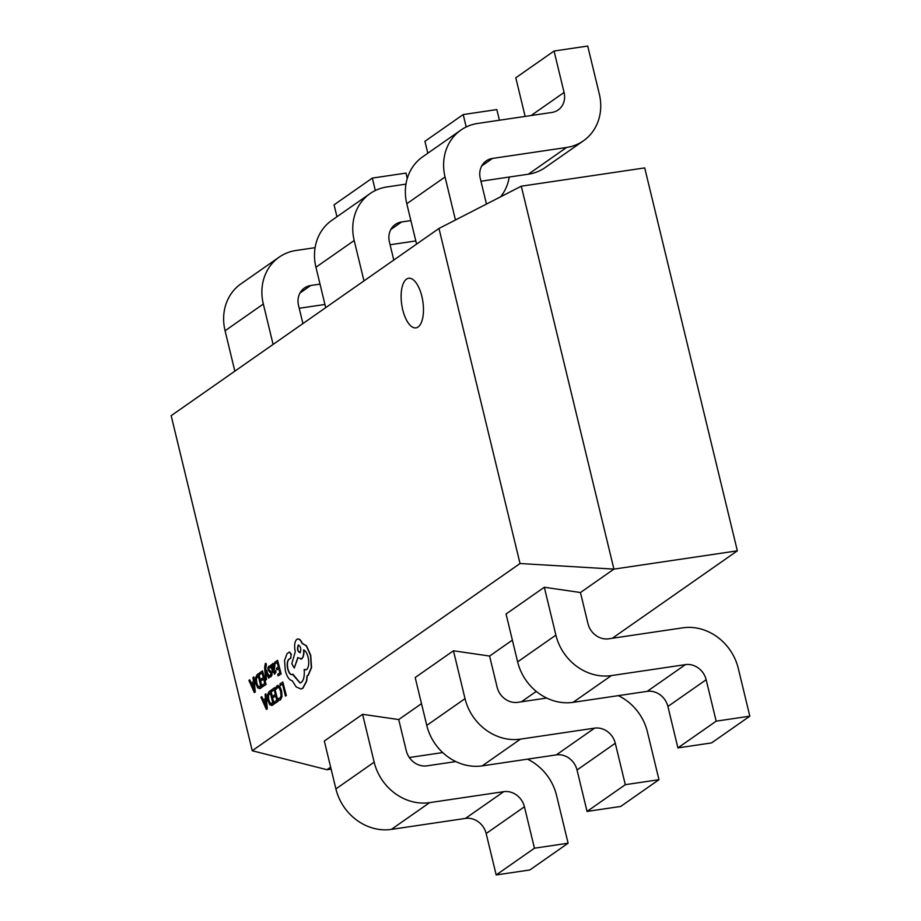 <?xml version="1.0" encoding="UTF-8"?>
<svg xmlns="http://www.w3.org/2000/svg" width="921" height="921" viewBox="0 0 921 921"><rect width="100%" height="100%" fill="white"/><g stroke="black" fill="none" stroke-linecap="round" stroke-linejoin="round"><path stroke-width="1.38" d="M402.73 309.755A25.074 10.672 81.6 0 1 408.625 278.269A25.074 10.672 81.6 0 1 421.864 296.378A25.074 10.672 81.6 0 1 415.97 327.864A25.074 10.672 81.6 0 1 402.73 309.755M438.972 228.454L171.168 415.682L252.227 750.742L520.031 563.514L438.972 228.454L521.286 186.192L644.712 167.91L737.353 550.827L613.927 569.12L521.286 186.192M442.713 752.572L409.315 757.523M331.111 769.104L326.99 769.714L330.651 767.17M521.401 701.802L536.275 691.406M612.269 638.276L737.353 550.827M580.449 592.525L587.989 623.69A18.385 16.279 55 0 0 608.7 638.806L682.795 627.823A49.25 43.586 -125 0 1 738.251 668.301L749.832 716.17L711.576 742.913L677.914 747.898L667.898 706.476A18.385 16.279 55 0 0 647.187 691.36L573.081 702.343A49.25 43.586 -125 0 1 517.637 661.865L506.055 613.996L544.311 587.253L580.449 592.525L613.927 569.12L520.031 563.514M618.336 695.643A49.25 43.586 -125 0 1 647.394 731.827L658.964 779.696L620.708 806.439L587.045 811.424L577.03 770.002A18.385 16.279 55 0 0 556.319 754.886L482.224 765.869A49.25 43.586 -125 0 1 426.768 725.391L415.187 677.522L453.454 650.779L489.592 656.051L512.375 640.118M527.48 759.157A49.25 43.586 -125 0 1 556.526 795.353L568.107 843.21L529.851 869.965L496.189 874.95L486.161 833.528A18.385 16.279 55 0 0 465.462 818.412L391.356 829.395A49.25 43.586 -125 0 1 335.912 788.917L324.33 741.048L362.586 714.305L398.724 719.566L421.507 703.644M326.99 769.714L252.227 750.742M568.107 843.21L534.445 848.206L524.429 806.784A18.385 16.279 55 0 0 503.718 791.669L429.612 802.64A49.25 43.586 -125 0 1 374.168 762.162L362.586 714.305M496.189 874.95L534.445 848.206M398.724 719.566L406.265 750.742A18.385 16.279 55 0 0 426.976 765.846L455.826 761.575M749.832 716.17L716.17 721.155L706.154 679.733A18.385 16.279 55 0 0 685.443 664.617L611.348 675.6A49.25 43.586 -125 0 1 555.893 635.122L544.311 587.253M677.914 747.898L716.17 721.155M407.278 178.432L405.988 173.102L372.326 178.087L375.331 190.509M302.928 323.57L298.542 305.473A18.385 16.279 -125 0 1 304.471 287.974A18.385 16.279 -125 0 1 310.757 285.487L320.013 284.117M299.221 308.27L324.94 304.46M315.109 247.657L296.032 250.477A49.25 43.586 55 0 0 279.19 257.132A49.25 43.586 55 0 0 263.325 304.022L273.1 344.419M279.19 257.132L240.934 283.875A49.25 43.586 55 0 0 225.069 330.766L234.843 371.163M336.948 216.746L334.07 204.83L372.326 178.087M499.424 120.225L496.845 109.576L463.194 114.561L466.199 126.983M500.598 196.818A49.25 43.586 55 0 0 509.255 177.028M393.785 260.044L389.41 241.958A18.385 16.279 -125 0 1 395.328 224.448A18.385 16.279 -125 0 1 401.625 221.961L410.881 220.591M390.09 244.744L415.797 240.934M405.965 184.131L386.901 186.963A49.25 43.586 55 0 0 370.058 193.606A49.25 43.586 55 0 0 354.194 240.496L363.968 280.893M370.058 193.606L331.79 220.349A49.25 43.586 55 0 0 315.938 267.251L325.712 307.637M427.816 153.231L424.926 141.304L463.194 114.561M486.472 204.071L480.278 178.432A18.385 16.279 -125 0 1 486.196 160.922A18.385 16.279 -125 0 1 492.482 158.435L566.588 147.464A49.25 43.586 55 0 0 583.43 140.809A49.25 43.586 55 0 0 599.295 93.919L587.713 46.05L554.051 51.035L564.078 92.457A18.385 16.279 -125 0 1 558.149 109.967A18.385 16.279 -125 0 1 551.863 112.454L477.757 123.437A49.25 43.586 55 0 0 460.914 130.08A49.25 43.586 55 0 0 445.05 176.982L455.458 219.992M480.946 181.23L528.332 174.207A49.25 43.586 55 0 0 545.174 167.553L583.43 140.809M460.914 130.08L422.658 156.835A49.25 43.586 55 0 0 406.794 203.725L416.568 244.111M525.143 116.414L515.795 77.79L554.051 51.035M658.964 779.696L625.313 784.68L615.286 743.259A18.385 16.279 55 0 0 594.586 728.143L520.48 739.126A49.25 43.586 -125 0 1 465.024 698.648L453.454 650.779M587.045 811.424L625.313 784.68M489.592 656.051L497.133 687.216A18.385 16.279 55 0 0 517.832 702.332L546.683 698.049M280.329 685.5L282.505 683.992L285.429 696.069L286.132 695.574L282.828 681.943L279.961 683.958L280.329 685.5L282.528 684.096M285.429 696.069L286.35 695.539L282.828 681.943M276.196 689.207L277.382 687.319L279.132 687.768L280.606 691.28L281.032 695.781L279.915 698.337L278.43 698.417L278.879 700.259L280.295 699.914L281.814 696.506L281.319 690.669L279.431 686.226L277.106 685.673L275.793 687.527L276.196 689.207L277.992 687.101M278.879 700.259L280.525 699.879L282.045 696.472L281.55 690.635L279.65 686.191L277.336 685.638M279.098 700.225L280.525 699.879L279.098 700.225M277.912 685.374L277.106 685.673M272.017 691.326L274.239 689.771L275.344 694.353L273.399 695.712L273.779 697.278L275.724 695.908L276.784 700.271L274.677 701.744L275.057 703.31L277.866 701.353L274.562 687.722L271.637 689.771L272.017 691.326L274.262 689.875M273.779 697.278L275.747 696.023M275.057 703.31L278.084 701.318L274.562 687.722M270.613 690.485L269.116 691.533L267.458 694.929L267.861 700.582L269.853 704.841L272.351 705.198L273.905 704.116L270.832 690.451L274.136 704.081L271.66 705.521M271.764 705.509L272.581 705.175M272.823 703.045L270.279 692.534L268.218 695.643L268.598 700.006L270.118 703.437L272.823 703.045M271.327 703.909L272.006 703.621M270.302 692.638L268.437 695.608L268.817 699.983L270.348 703.402L272.225 703.586M260.977 697.232L266.342 709.4L267.09 708.882L265.87 693.801L265.098 694.342L265.478 698.44L263.21 700.018L261.748 696.679L260.977 697.232M265.628 700.133L263.797 701.411L266.307 707.397L265.628 700.133M263.383 699.891L261.748 696.679M266.342 709.4L267.32 708.848L265.87 693.801M265.639 700.248L264.016 701.376L266.181 706.395M275.045 663.926L277.267 662.372L278.384 666.954L276.438 668.312L276.807 669.878L278.764 668.519L279.811 672.871L277.716 674.345L278.096 675.91L280.893 673.953L277.601 660.322L274.665 662.372L275.045 663.926L277.302 662.475M276.807 669.878L278.787 668.623M278.096 675.91L281.124 673.919L277.601 660.322M274.435 672.56L273.065 670.718L274.124 669.509L274.642 665.434L273.813 663.604L272.731 663.465L271.96 666.033L271.568 664.536L270.889 665.008L272.409 671.282L274.711 673.988L275.828 672.146L275.425 670.488L274.205 672.652M274.665 672.526L273.295 670.695L274.354 669.475L274.872 665.399L274.032 663.569L272.731 663.465M274.354 674.16L276.047 672.111L275.425 670.488M274.101 667.414L272.892 664.985L272.754 669.417L274.101 667.414M273.514 665.054L272.57 666.263L272.938 669.21M271.983 665.261L271.568 664.536M274.032 663.569L272.95 663.431L274.032 663.569M273.744 665.031L273.111 664.95M270.59 675.243L269.427 675.231L269.83 676.889L270.855 676.682L271.683 672.767L268.644 669.486L269.128 667.61L270.705 667.725L270.279 665.964L268.851 666.171L267.907 667.737L267.976 670.143L271.016 673.412L270.59 675.243L269.427 675.231L270.809 675.208M269.968 670.661L268.863 669.452L269.128 667.61L270.475 667.76L270.049 665.998L268.851 666.171M269.346 667.575L270.705 667.725M269.83 676.889L271.085 676.647L271.971 675.116L271.902 672.733L270.187 670.626M270.06 676.854L271.085 676.647L270.06 676.854M265.605 680.089L266.537 679.56L265.49 670.672L268.575 678.017L269.565 677.442L265.685 668.796L266.365 664.881L265.996 663.362L265.294 663.569L264.661 667.656L265.605 680.089L266.537 679.56M266.307 679.594L265.605 671.524M268.575 678.017L269.565 677.442M269.335 677.476L265.685 668.796M265.467 668.83L265.697 664.997L266.365 664.881M265.927 664.962L265.294 663.569M259.964 674.471L262.186 672.917L263.302 677.499L261.345 678.858L261.725 680.423L263.671 679.065L264.73 683.417L262.623 684.89L263.003 686.456L265.812 684.499L262.52 670.868L259.584 672.917L259.964 674.471L262.209 673.021M261.725 680.423L263.705 679.168M263.003 686.456L266.042 684.464L262.52 670.868M258.559 673.631L257.063 674.679L255.405 678.075L255.819 683.727L257.799 687.987L260.298 688.355L261.852 687.262L258.778 673.608L262.082 687.227L259.607 688.678M259.722 688.655L260.528 688.321M260.77 686.191L258.225 675.68L256.165 678.789L256.545 683.163L258.064 686.582L260.77 686.191M259.273 687.054L259.952 686.767M258.26 675.784L256.383 678.754L256.763 683.129L258.294 686.548L260.171 686.732M248.923 680.377L254.288 692.557L255.048 692.028L253.816 676.947L253.045 677.488L253.425 681.586L251.157 683.175L249.695 679.836L248.923 680.377M253.574 683.278L251.744 684.556L254.254 690.543L253.574 683.278M251.341 683.037L249.695 679.836M254.288 692.557L255.267 691.993L253.816 676.947M253.586 683.394L251.974 684.522L254.127 689.541M306.566 669.59L304.16 669.567C304.69 676.002 303.711 680.308 301.213 682.496L300.027 682.991L292.556 674.391C290.61 675.243 288.998 673.424 287.709 668.945C286.788 664.49 287.11 661.324 288.664 659.436L290.668 658.158L291.14 654.313L289.286 652.091L287.007 653.691L284.531 660.518L285.326 670.718C287.041 676.854 289.344 680.193 292.233 680.734L296.182 686.928L300.96 688.989L302.664 688.286L306.394 681.264L307.073 675.807L308.005 675.381L311.333 667.61L310.481 655.292L306.302 645.863L302.076 643.388C300.453 639.681 298.692 638.345 296.804 639.37C294.582 641.58 294.075 645.713 295.273 651.757L291.819 663.696L294.271 667.99L297.817 657.582L301.512 658.837C303.216 657.306 303.918 654.324 303.608 649.904C305.484 650.652 306.981 653.081 308.086 657.191C309.295 663.247 308.777 667.38 306.566 669.59L305.726 669.924M297.794 638.99L296.804 639.37M300.753 659.183L301.743 658.803C303.446 657.272 304.149 654.301 303.838 649.869M292.556 674.391L291.888 674.667M290.483 658.193L291.37 654.278L289.516 652.056M298.577 645.011L298.254 645.149C296.919 649.063 297.529 651.573 300.073 652.713C301.409 648.833 300.799 646.312 298.254 645.149L298.473 645.114C297.138 649.029 297.748 651.538 300.304 652.678M292.786 674.356C290.84 675.208 289.217 673.401 287.928 668.911C287.018 664.455 287.329 661.29 288.895 659.413L290.886 658.124M300.131 682.968L292.866 674.184M306.785 669.555L304.16 669.567M300.868 659.171L301.743 658.803M294.271 667.99L297.967 657.767M301.075 688.966L302.894 688.252L306.624 681.229L307.292 675.772L308.236 675.346L311.563 667.575L310.711 655.257L306.52 645.84L302.307 643.353C300.672 639.658 298.922 638.311 297.034 639.335M486.161 833.528L524.429 806.784M465.462 818.412L503.718 791.669M391.356 829.395L429.612 802.64M335.912 788.917L374.168 762.162M667.898 706.476L706.154 679.733M647.187 691.36L685.443 664.617M573.081 702.343L611.348 675.6M517.637 661.865L555.893 635.122M299.981 293.028L310.757 285.487M225.069 330.766L263.325 304.022M390.838 229.502L401.625 221.961M315.938 267.251L354.194 240.496M528.332 174.207L566.588 147.464M481.706 165.976L492.482 158.435M406.794 203.725L445.05 176.982M531.072 115.539L564.078 92.457M577.03 770.002L615.286 743.259M556.319 754.886L594.586 728.143M482.224 765.869L520.48 739.126M426.768 725.391L465.024 698.648"/></g></svg>
